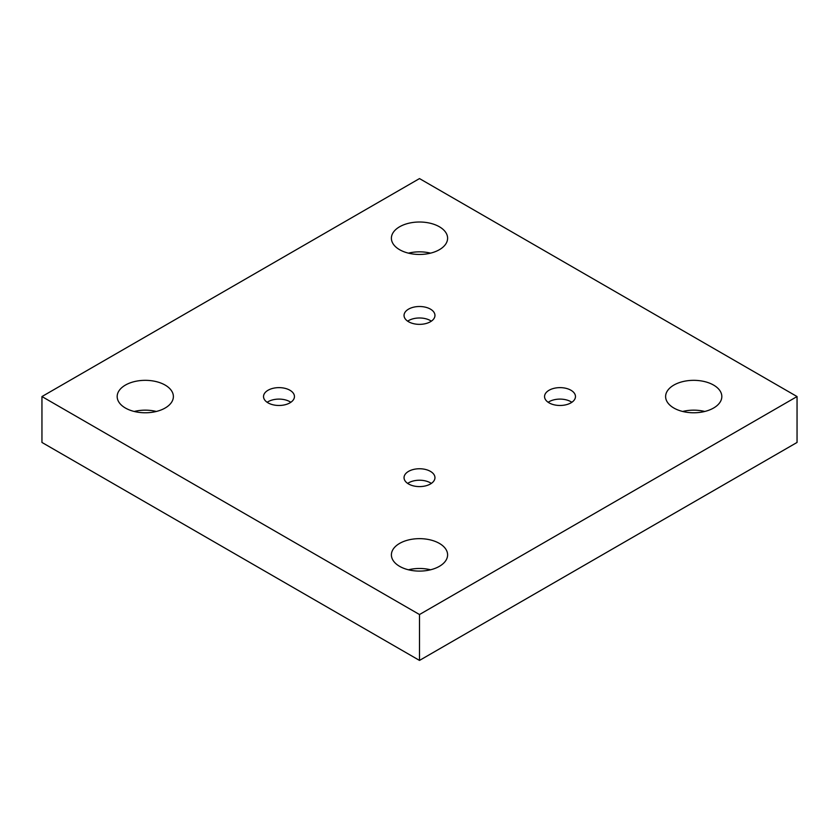 <?xml version="1.0" encoding="UTF-8"?>
<svg xmlns="http://www.w3.org/2000/svg" width="839" height="839" viewBox="0 0 839 839"><rect width="100%" height="100%" fill="white"/><g stroke="black" fill="none" stroke-linecap="round" stroke-linejoin="round"><path stroke-width="1.26" d="M439.374 543.399A28.107 16.224 0 0 0 408.75 539.886A28.107 16.224 0 0 0 391.394 554.873A28.107 16.224 0 0 0 399.626 566.346A28.107 16.224 0 0 0 430.25 569.859A28.107 16.224 0 0 0 447.607 554.873A28.107 16.224 0 0 0 439.374 543.399M430.564 569.786A28.107 16.224 0 0 0 408.436 569.786M439.374 226.761A28.107 16.224 0 0 0 408.75 223.247A28.107 16.224 0 0 0 391.394 238.234A28.107 16.224 0 0 0 399.626 249.707A28.107 16.224 0 0 0 430.25 253.221A28.107 16.224 0 0 0 447.607 238.234A28.107 16.224 0 0 0 439.374 226.761M430.564 253.147A28.107 16.224 0 0 0 408.436 253.147M165.147 385.08A28.107 16.224 0 0 0 134.523 381.567A28.107 16.224 0 0 0 117.177 396.553A28.107 16.224 0 0 0 125.41 408.027A28.107 16.224 0 0 0 156.033 411.54A28.107 16.224 0 0 0 173.379 396.553A28.107 16.224 0 0 0 165.147 385.08M156.337 411.467A28.107 16.224 0 0 0 134.219 411.467M713.59 385.08A28.107 16.224 0 0 0 682.967 381.567A28.107 16.224 0 0 0 665.621 396.553A28.107 16.224 0 0 0 673.853 408.027A28.107 16.224 0 0 0 704.477 411.54A28.107 16.224 0 0 0 721.823 396.553A28.107 16.224 0 0 0 713.59 385.08M704.781 411.467A28.107 16.224 0 0 0 682.663 411.467M431.34 321.169A15.459 8.925 0 0 0 430.428 320.592A15.459 8.925 0 0 0 407.66 321.169M430.428 309.119A15.459 8.925 0 0 0 413.585 307.189A15.459 8.925 0 0 0 404.041 315.433A15.459 8.925 0 0 0 408.572 321.746A15.459 8.925 0 0 0 425.415 323.676A15.459 8.925 0 0 0 434.959 315.433A15.459 8.925 0 0 0 430.428 309.119M290.829 402.29A15.459 8.925 0 0 0 289.916 401.713A15.459 8.925 0 0 0 267.148 402.29M289.916 390.24A15.459 8.925 0 0 0 273.074 388.31A15.459 8.925 0 0 0 263.53 396.553A15.459 8.925 0 0 0 268.06 402.867A15.459 8.925 0 0 0 284.903 404.797A15.459 8.925 0 0 0 294.447 396.553A15.459 8.925 0 0 0 289.916 390.24M571.852 402.29A15.459 8.925 0 0 0 570.94 401.713A15.459 8.925 0 0 0 548.171 402.29M570.94 390.24A15.459 8.925 0 0 0 554.097 388.31A15.459 8.925 0 0 0 544.553 396.553A15.459 8.925 0 0 0 549.084 402.867A15.459 8.925 0 0 0 565.926 404.797A15.459 8.925 0 0 0 575.47 396.553A15.459 8.925 0 0 0 570.94 390.24M431.34 483.411A15.459 8.925 0 0 0 430.428 482.844A15.459 8.925 0 0 0 407.66 483.411M430.428 471.371A15.459 8.925 0 0 0 413.585 469.431A15.459 8.925 0 0 0 404.041 477.674A15.459 8.925 0 0 0 408.572 483.988A15.459 8.925 0 0 0 425.415 485.917A15.459 8.925 0 0 0 434.959 477.674A15.459 8.925 0 0 0 430.428 471.371M797.05 396.553L419.5 178.581L41.95 396.553L419.5 614.536L797.05 396.553L797.05 442.447L419.5 660.419L41.95 442.447L41.95 396.553M419.5 614.536L419.5 660.419"/></g></svg>
